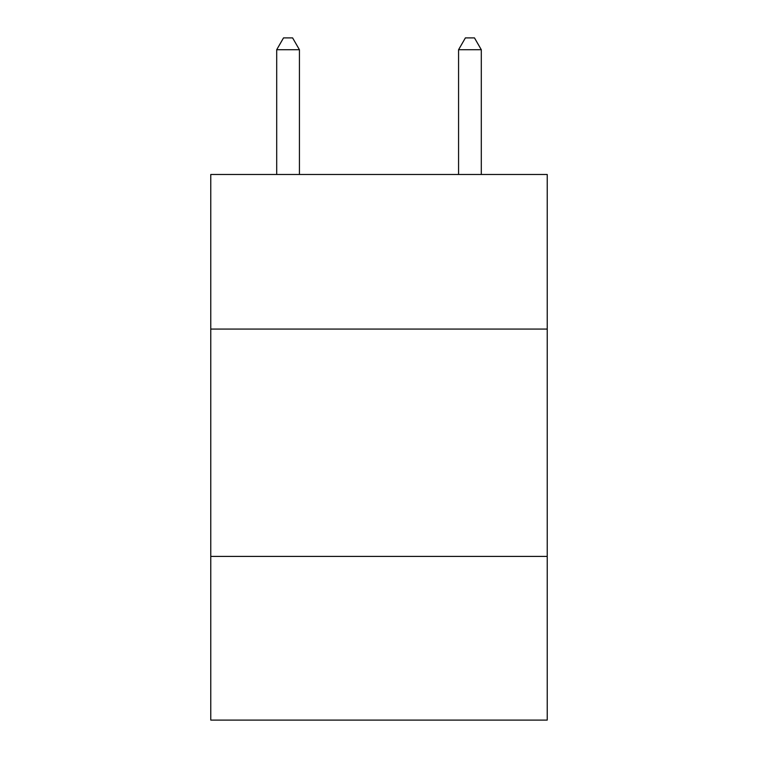 <?xml version="1.0" encoding="UTF-8"?>
<svg xmlns="http://www.w3.org/2000/svg" width="758" height="758" viewBox="0 0 758 758"><rect width="100%" height="100%" fill="white"/><g stroke="black" fill="none" stroke-linecap="round" stroke-linejoin="round"><path stroke-width="1.14" d="M210.771 329.076L547.229 329.076L547.229 174.482L210.771 174.482L210.771 720.1L547.229 720.1L547.229 556.419L210.771 556.419M547.229 556.419L547.229 329.076M299.429 174.482L299.429 49.725L276.698 49.725L276.698 174.482M276.698 49.725L283.52 37.9L292.607 37.9L299.429 49.725M481.302 174.482L481.302 49.725L458.571 49.725L458.571 174.482M458.571 49.725L465.393 37.9L474.48 37.9L481.302 49.725"/></g></svg>
